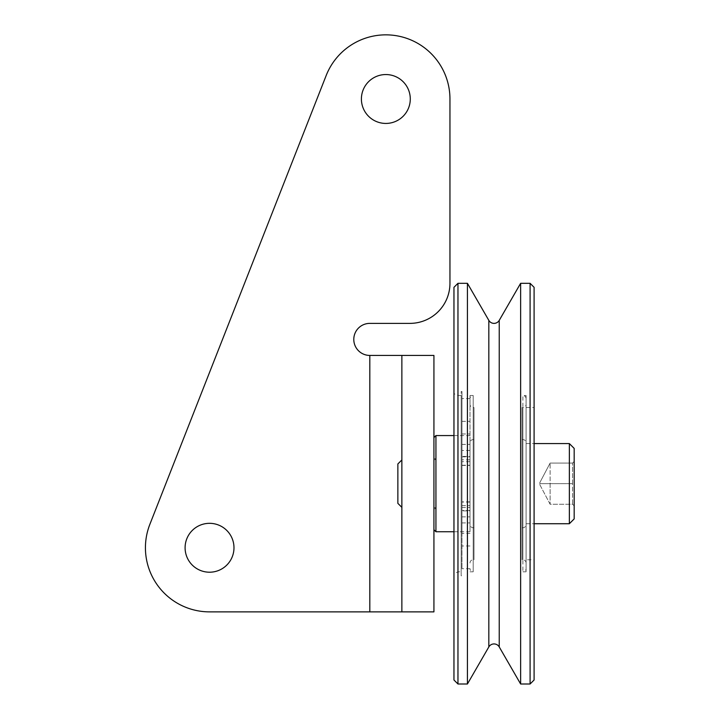 <?xml version="1.0" encoding="UTF-8"?>
<svg xmlns="http://www.w3.org/2000/svg" width="720" height="720" viewBox="0 0 720 720"><rect width="100%" height="100%" fill="white"/><g stroke="black" fill="none" stroke-linecap="round" stroke-linejoin="round"><path stroke-width="0.54" stroke-dasharray="3.6 2.7" d="M469.989 530.298L469.989 395.505L469.989 530.298M461.979 533.349L461.979 391.491L461.979 568.701L461.979 533.349L469.989 533.349M469.989 437.013L469.989 465.444L469.989 437.013M469.989 395.505L473.193 395.505L473.193 571.806L473.193 395.505A3.204 3.204 0 0 0 469.989 398.709M469.989 571.806L473.193 571.806A3.204 3.204 0 0 1 469.989 568.602M469.989 506.466L469.989 459.801L469.989 506.466M469.989 459.801L461.979 459.801M469.989 444.438L469.989 456.417L469.989 444.438M461.979 510.894L461.979 522.909L461.979 510.894L469.989 510.894M461.979 522.909L469.989 522.909M461.979 456.417L461.979 444.393L461.979 456.417L469.989 456.417M461.178 575.811L461.178 391.491L461.178 575.811L461.979 575.811M461.178 391.491L461.979 391.491M461.979 507.51L469.989 507.51M461.178 395.505L461.178 571.806L461.178 395.505L457.965 395.505L453.96 393.633L453.96 483.651L453.96 393.633M457.965 684L457.965 283.311M453.96 573.678L453.96 483.651L453.96 573.678L457.965 571.806L461.178 571.806M453.96 679.995L453.96 287.316M467.424 283.311L467.424 684M520.632 684L520.632 283.311M534.096 287.316L534.096 679.995M534.096 407.52L534.096 559.782L534.096 407.52L526.086 407.52L526.086 559.782L534.096 559.782M530.091 283.311L530.091 684M526.086 559.782L526.086 407.52M526.086 562.986L526.086 562.995A3.204 3.204 0 0 0 522.882 559.782L522.081 559.782L522.081 407.52L522.081 559.782M522.081 407.52L522.882 407.52L522.882 559.782L522.882 407.52A3.204 3.204 0 0 0 526.086 404.316M522.081 527.733L522.081 439.578L522.081 527.733L522.882 527.733A3.204 3.204 0 0 0 526.086 524.529L526.086 442.782L526.086 524.529M522.081 439.578L522.882 439.578A3.204 3.204 0 0 1 526.086 442.782M526.086 483.651L526.086 523.728L526.086 483.651M569.358 443.583L569.358 523.728M574.173 448.398L574.173 518.913M574.173 461.457L574.173 505.854L574.173 461.457L572.562 463.059L574.173 461.457M572.562 483.651L550.125 483.651L550.125 463.059L550.125 504.252L550.125 483.651L539.829 483.651L539.829 482.625L550.125 463.059L572.562 463.059L550.125 463.059L539.829 482.625L539.829 483.651L572.562 483.651L572.562 463.059L572.562 504.252L574.173 505.854L572.562 504.252L550.125 504.252L539.829 484.686L539.829 483.651L539.829 484.686L550.125 504.252L572.562 504.252L572.562 483.651M469.989 562.995A3.204 3.204 0 0 1 473.193 559.782L473.994 559.782L473.994 407.52L473.193 407.52L473.193 559.782L473.193 407.52A3.204 3.204 0 0 1 469.989 404.316M461.979 444.393L469.989 444.393M473.994 407.52L473.994 559.782M473.994 439.578L473.994 527.733L473.994 439.578L473.193 439.578A3.204 3.204 0 0 0 469.989 442.782L469.989 442.782M473.994 527.733L473.193 527.733A3.204 3.204 0 0 1 469.989 524.529M469.989 483.651L469.989 531.738L469.989 483.651M435.933 531.738L435.933 435.573M433.926 483.651L433.926 529.731L433.926 483.651M433.926 611.874L433.926 355.437L369.819 355.437A16.029 16.029 0 0 1 353.79 339.408A16.029 16.029 0 0 1 369.819 323.379L409.887 323.379A40.068 40.068 0 0 0 449.955 283.311L449.955 98.991A64.107 64.107 0 0 0 326.169 75.546L149.868 524.322A64.107 64.107 0 0 0 209.538 611.874L433.926 611.874L401.868 611.874L401.868 355.437L433.926 355.437M410.283 98.991A24.444 24.444 0 0 1 385.848 123.435A24.444 24.444 0 0 1 361.404 98.991A24.444 24.444 0 0 1 385.848 74.547A24.444 24.444 0 0 1 410.283 98.991M233.982 547.767A24.444 24.444 0 0 1 209.538 572.211A24.444 24.444 0 0 1 185.094 547.767A24.444 24.444 0 0 1 209.538 523.323A24.444 24.444 0 0 1 233.982 547.767M401.868 483.651L401.868 507.366L401.868 483.651M397.863 503.361L397.863 463.95M435.933 483.651L435.933 507.699L435.933 483.651M526.086 571.806L526.086 395.505L526.086 571.806L522.882 571.806A3.204 3.204 0 0 0 526.086 568.602L526.086 398.709L526.086 568.602M526.086 398.709A3.204 3.204 0 0 0 522.882 395.505L522.882 571.806L522.882 395.505L526.086 395.505M461.979 516.861L469.989 516.861M461.979 433.953L469.989 433.953M469.989 450.441L461.979 450.441M461.979 421.335L469.989 421.335M461.979 465.255L469.989 465.255M488.826 320.373L488.826 646.938M499.239 646.938L499.239 320.373M522.882 439.578L522.882 527.733L522.882 439.578M469.989 502.056L461.979 502.056M461.979 505.602L469.989 505.602M469.989 510.471L461.979 510.471M461.979 456.84L469.989 456.84M469.989 461.709L461.979 461.709M473.193 527.733L473.193 439.578L473.193 527.733M369.819 355.437L369.819 611.874M469.989 545.976L461.979 545.976M526.086 443.583L534.096 443.583M526.086 523.728L534.096 523.728M469.989 501.867L461.979 501.867M461.979 465.444L469.989 465.444M453.96 435.573L469.989 435.573M453.96 531.738L469.989 531.738M469.989 398.61L461.979 398.61M469.989 568.701L461.979 568.701M433.926 507.699L435.933 507.699L433.926 509.697M433.926 459.612L435.933 459.612L433.926 457.605"/><path stroke-width="1.08" d="M453.96 287.316L453.96 679.995L457.965 684L457.965 283.311L453.96 287.316M520.632 684L530.091 684L530.091 283.311L520.632 283.311L520.632 684L499.239 646.938A6.012 6.012 0 0 0 488.826 646.938L467.424 684L457.965 684M467.424 684L467.424 283.311L457.965 283.311M520.632 283.311L499.239 320.373A6.012 6.012 0 0 1 488.826 320.373L467.424 283.311M530.091 283.311L534.096 287.316L534.096 679.995L530.091 684M534.096 523.728L569.358 523.728L569.358 443.583L534.096 443.583M569.358 523.728L574.173 518.913L574.173 448.398L569.358 443.583M433.926 437.571L435.933 435.573L435.933 531.738L453.96 531.738M433.926 611.874L433.926 355.437L369.819 355.437A16.029 16.029 0 0 1 353.79 339.408A16.029 16.029 0 0 1 369.819 323.379L409.887 323.379A40.068 40.068 0 0 0 449.955 283.311L449.955 98.991A64.107 64.107 0 0 0 326.169 75.546L149.868 524.322A64.107 64.107 0 0 0 209.538 611.874L433.926 611.874M361.404 98.991A24.444 24.444 0 0 0 385.848 123.435A24.444 24.444 0 0 0 410.283 98.991A24.444 24.444 0 0 0 385.848 74.547A24.444 24.444 0 0 0 361.404 98.991M185.094 547.767A24.444 24.444 0 0 0 209.538 572.211A24.444 24.444 0 0 0 233.982 547.767A24.444 24.444 0 0 0 209.538 523.323A24.444 24.444 0 0 0 185.094 547.767M401.868 355.437L401.868 611.874M401.868 459.945L397.863 463.95L397.863 503.361L401.868 507.366M488.826 646.938L488.826 320.373M499.239 320.373L499.239 646.938M369.819 611.874L369.819 355.437M435.933 435.573L453.96 435.573M433.926 529.731L435.933 531.738"/></g></svg>
